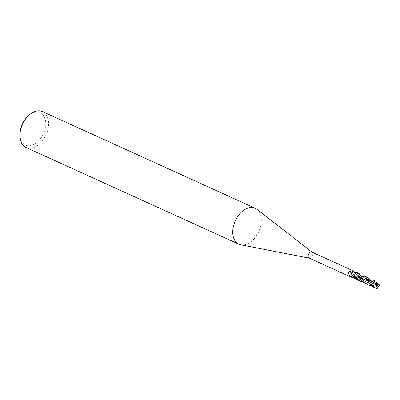 <?xml version="1.0" encoding="UTF-8"?>
<svg xmlns="http://www.w3.org/2000/svg" width="400" height="400" viewBox="0 0 400 400"><rect width="100%" height="100%" fill="white"/><g stroke="black" fill="none" stroke-linecap="round" stroke-linejoin="round"><path stroke-width="0.3" stroke-dasharray="2 1.5" d="M240.775 244.82A19.75 12.905 114.4 0 0 258.79 231.57A19.75 12.905 114.4 0 0 256.925 209.29M309.195 258.09A3.29 2.15 114.4 0 0 309.51 258.19A3.29 2.15 114.4 0 0 312.515 255.985A3.29 2.15 114.4 0 0 312.2 252.27A3.29 2.15 114.4 0 0 311.915 252.1M20.065 132.945A17.775 11.615 114.4 0 0 34.09 144.39A17.775 11.615 114.4 0 0 45.34 119.64A17.775 11.615 114.4 0 0 27.49 116.605M26.095 147.52A19.75 12.905 114.4 0 0 46.015 134.875A19.75 12.905 114.4 0 0 42.435 111.56M379.07 284.48L376.58 284.455L363.91 281.065L358.905 276.005M354.845 273.225L353.355 272.88L352.64 270.855M359.49 276.69L358.48 275.09M353.355 272.88L353.895 272.72M363.38 277.08L360.98 276.89L359.84 274.295L360.98 276.89L349.54 276.42L352.115 275.81L356.56 273.64L359 273.495M359.97 276.905L361.93 276.58C358.485 278.12 354.35 278.07 349.54 276.42L349.81 276.36M367.27 277.25L365.37 277.29L358.755 279.17L355.575 277.31L350.22 271.43M371.695 280.865L368.24 280.68L358.755 279.17L361.455 278.36A3.29 2.15 114.4 0 0 361.93 276.58A3.29 2.15 114.4 0 1 361.455 278.36L358.51 278.765L355.305 278.58M370.3 280.34L366.595 281.265L362.345 281.445L358.225 280.37L358.755 279.17L358.17 280.35M376.625 284.855L375.525 283.555M377.405 287.485L372.195 284.835L367.22 279.795M377.21 288.715L374.74 287.88M380 285.44L376.17 286.23L371.905 286.115M378.59 284.12L374.865 285.045L371.71 285.285L369.505 285.06L366.43 284.1M375.6 281.04L374.255 280.945L367.745 282.45L363.59 282.34M377.7 285.605L358.525 276.88M349.445 276.365L353.915 274.955M355.575 277.31L361.01 278.455M350.17 271.31L350.395 271.765M376.095 284.23L375.1 282.645M368.24 280.68L370.135 280.385M367.815 280.485L366.79 278.865M377.595 286.015L372.195 284.835M376.58 284.455L378.445 284.165M369.325 282.21L363.91 281.065"/><path stroke-width="0.6" d="M312.2 252.27L256.925 209.29A19.75 12.905 114.4 0 0 255.21 208.25A19.75 12.905 114.4 0 0 235.35 220.765A19.75 12.905 114.4 0 0 238.87 244.21A19.75 12.905 114.4 0 0 240.775 244.82L309.51 258.19M358.905 276.005L354.845 273.225L352.495 270.535L311.915 252.1A3.29 2.15 114.4 0 0 308.605 254.185A3.29 2.15 114.4 0 0 309.195 258.09L349.455 276.385M255.21 208.25L42.435 111.56A19.75 12.905 114.4 0 0 28.25 115.855L27.49 116.605A17.775 11.615 114.4 0 0 22.385 124.005A17.775 11.615 114.4 0 0 20.065 132.945L20 134.01A19.75 12.905 114.4 0 0 26.095 147.52L238.87 244.21M28.25 115.855A19.75 12.905 114.4 0 0 22.575 124.075A19.75 12.905 114.4 0 0 20 134.01M363.59 282.34L360.265 281.3L357.355 279.425L358.915 276.03L357.355 279.425L353.6 274.63C352.18 271.055 351.91 270.035 352.795 271.57M353.895 272.72L356.06 272.3L357.065 272.69L360.035 278.145L361.87 280.68L364.34 282.905L368.705 285.135L365.795 283.315L363.515 280.955L359.84 274.295A3.29 2.15 114.4 0 0 358.5 275.13A3.29 2.15 114.4 0 1 359.84 274.295L359.99 274.535C361.93 276.595 363.06 277.445 363.38 277.08L367.22 279.795M355.305 278.58L352.585 277.8L349.81 276.36M356.685 272.445L359.035 273.51L359.84 274.295M350.22 271.43L350.075 271.105L348.83 271.77L348.66 273.975L349.635 275.78L352.16 277.615M358.17 280.35L358.19 280.355A3.29 2.15 114.4 0 0 358.225 280.37C354.97 278.705 352.65 276.44 351.27 273.57L350.17 271.31M360.405 281.365L358.19 280.355A3.29 2.15 114.4 0 1 357.355 279.425A3.29 2.15 114.4 0 0 358.19 280.355A3.29 2.15 114.4 0 0 358.225 280.37M375.525 283.555L371.695 280.865C371.105 281.09 369.965 280.24 368.29 278.325L367.6 277.455L365 276.22L365.925 277.135L369.51 283.64L372.67 286.695L376.335 288.605A3.29 2.15 114.4 0 0 377.21 288.715L377.405 287.485L380 285.44A3.29 2.15 114.4 0 0 379.965 283.745L378.59 284.12M368.29 278.325L370.175 282.16C371.38 284.62 373.325 286.695 376.005 288.395L376.625 284.855L375.92 284.36L374.035 280.62L372.875 279.87L370.3 280.34M362 276.56L365 276.22M371.905 286.115L368.705 285.135M373.31 279.995L375.935 281.245L377.09 282.985L379.07 284.48L379.965 283.745M377.09 282.985A3.29 2.15 114.4 0 0 375.92 284.36M376.005 288.395A3.29 2.15 114.4 0 0 376.335 288.605M358.525 276.88L377.7 285.605M376.63 282.11L378.04 283.705"/></g></svg>
